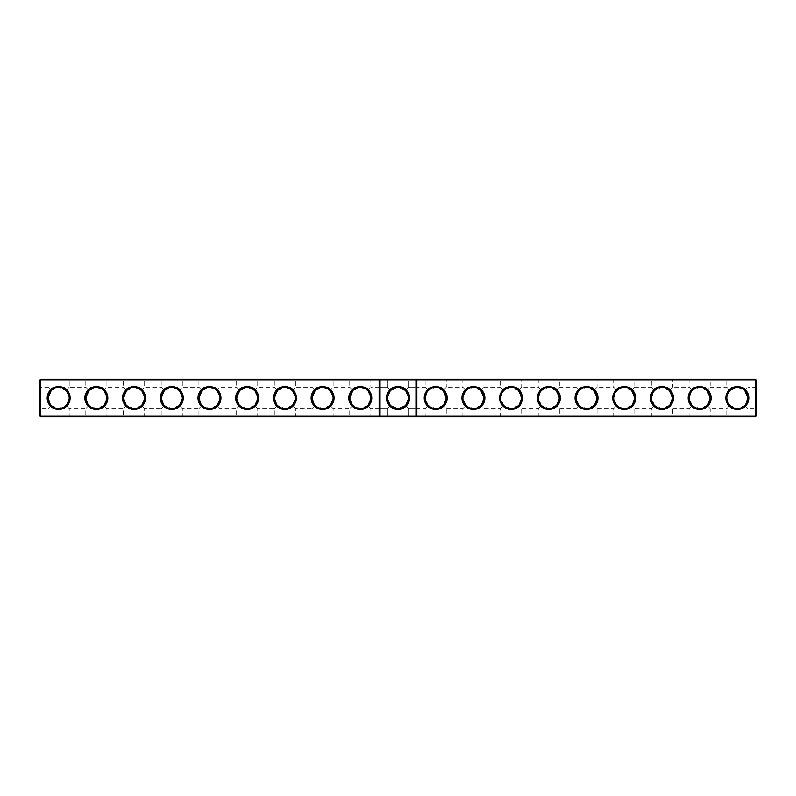 <?xml version="1.0" encoding="UTF-8"?>
<svg xmlns="http://www.w3.org/2000/svg" width="796" height="796" viewBox="0 0 796 796"><rect width="100%" height="100%" fill="white"/><g stroke="black" fill="none" stroke-linecap="round" stroke-linejoin="round"><path stroke-width="0.6" stroke-dasharray="3.98 2.98" d="M380.05 379.145L379.145 380.05L379.145 415.95L380.05 416.855M379.145 398L379.145 409.462L379.145 398M380.05 398L380.05 408.557L380.05 398M40.705 379.145L755.295 379.145L755.295 415.95L39.8 415.95L39.8 380.05L40.705 379.145L40.705 380.05L756.2 380.05L755.295 379.145M725.882 379.145L748.807 379.145L725.882 379.145L726.788 380.05L747.902 380.05L726.788 380.05L726.788 387.473L729.862 390.557L726.788 387.473L710.201 387.473L707.127 390.557L710.201 387.473L710.201 380.05L689.087 380.05L710.201 380.05L711.107 379.145L688.182 379.145L711.107 379.145M650.471 379.145L673.396 379.145L650.471 379.145L651.377 380.05L672.491 380.05L651.377 380.05L651.377 387.473L654.451 390.557L651.377 387.473L634.79 387.473L631.716 390.557L634.79 387.473L634.79 380.05L613.676 380.05L634.79 380.05L635.696 379.145L612.771 379.145L635.696 379.145M575.06 379.145L597.985 379.145L575.06 379.145L575.966 380.05L597.08 380.05L575.966 380.05L575.966 387.473L579.04 390.557L575.966 387.473L559.379 387.473L556.305 390.557L559.379 387.473L559.379 380.05L538.265 380.05L559.379 380.05L560.284 379.145L537.36 379.145L560.284 379.145M499.649 379.145L522.574 379.145L499.649 379.145L500.555 380.05L521.669 380.05L500.555 380.05L500.555 387.473L503.629 390.557L500.555 387.473L483.968 387.473L480.893 390.557L483.968 387.473L483.968 380.05L462.854 380.05L483.968 380.05L484.873 379.145L461.949 379.145L484.873 379.145M424.238 379.145L447.163 379.145L424.238 379.145L425.144 380.05L446.267 380.05L425.144 380.05L425.144 387.473L428.218 390.557L425.144 387.473L416.855 387.473L416.855 408.527L416.855 387.473M386.538 379.145L387.443 380.05L386.538 379.145L409.462 379.145L386.538 379.145L409.462 379.145L386.538 379.145L409.462 379.145L386.538 379.145L387.443 380.05L408.557 380.05L387.443 380.05L408.557 380.05L387.443 380.05L408.557 380.05L387.443 380.05L387.443 387.443L390.538 390.538L387.443 398L390.538 405.462C386.458 400.488 386.458 395.512 390.538 390.538L387.443 387.443L390.538 390.538L387.443 398L390.538 405.462L387.443 408.557L390.538 405.462C386.458 400.488 386.458 395.512 390.538 390.538L387.443 387.443L390.538 390.538L398 387.443L405.462 390.538L408.557 398L405.462 405.462L398 408.557L390.538 405.462L387.443 408.557L390.538 405.462L398 408.557L405.462 405.462L408.557 398L405.462 390.538L398 387.443L390.538 390.538L387.443 398L390.538 405.462L398 408.557L405.462 405.462L408.557 408.557L405.462 405.462L398 408.557L390.538 405.462C386.458 400.488 386.458 395.512 390.538 390.538L398 387.443L405.462 390.538L408.557 398L405.462 405.462L408.557 398L405.462 390.538L398 387.443L390.538 390.538L398 387.443L390.538 390.538L387.443 387.443L387.443 380.05L387.443 387.443L380.05 387.443L379.145 386.538L380.05 387.443L387.443 387.443L380.05 387.443L379.145 386.538M348.837 379.145L371.762 379.145L348.837 379.145L349.733 380.05L370.856 380.05L349.733 380.05L349.733 387.473L352.807 390.557C357.802 386.458 362.787 386.458 367.782 390.557L370.856 398.09L367.782 405.443C362.787 409.542 357.802 409.542 352.807 405.443L349.743 398.249M311.127 379.145L334.051 379.145L311.127 379.145L312.032 380.05L333.146 380.05L312.032 380.05L312.032 387.473L315.107 390.557C320.091 386.458 325.086 386.458 330.071 390.557L333.146 398.09L330.071 405.443C325.086 409.542 320.091 409.542 315.107 405.443L312.032 398.249M273.426 379.145L296.351 379.145L273.426 379.145L274.331 380.05L295.445 380.05L274.331 380.05L274.331 387.473L277.396 390.557C282.391 386.458 287.376 386.458 292.371 390.557L295.445 398.09L292.371 405.443C287.376 409.542 282.391 409.542 277.396 405.443L274.331 398.249M235.715 379.145L258.64 379.145L235.715 379.145L236.621 380.05L257.735 380.05L236.621 380.05L236.621 387.473L239.696 390.557C244.68 386.458 249.675 386.458 254.67 390.557L257.735 398.09L254.67 405.443C249.675 409.542 244.68 409.542 239.696 405.443L236.621 398.249M198.015 379.145L220.94 379.145L198.015 379.145L198.92 380.05L220.034 380.05L198.92 380.05L198.92 387.473L201.985 390.557C206.98 386.458 211.965 386.458 216.96 390.557L220.034 398.09L216.96 405.443C211.965 409.542 206.98 409.542 201.985 405.443L198.92 398.249M160.304 379.145L183.229 379.145L160.304 379.145L161.21 380.05L182.324 380.05L161.21 380.05L161.21 387.473L164.284 390.557C169.269 386.458 174.264 386.458 179.259 390.557L182.324 398.09L179.259 405.443C174.264 409.542 169.269 409.542 164.284 405.443L161.21 398.249M122.604 379.145L145.529 379.145L122.604 379.145L123.509 380.05L144.623 380.05L123.509 380.05L123.509 387.473L126.574 390.557C131.569 386.458 136.554 386.458 141.549 390.557L144.623 398.09L141.549 405.443C136.554 409.542 131.569 409.542 126.574 405.443L123.509 398.249M84.893 379.145L107.818 379.145L84.893 379.145L85.799 380.05L106.913 380.05L85.799 380.05L85.799 387.473L88.873 390.557C93.858 386.458 98.853 386.458 103.848 390.557L106.913 398.09L103.848 405.443C98.853 409.542 93.858 409.542 88.873 405.443L85.799 398.249M47.193 379.145L70.118 379.145L47.193 379.145L48.098 380.05L69.212 380.05L48.098 380.05L48.098 387.473L51.163 390.557C56.158 386.458 61.153 386.458 66.138 390.557L69.212 398.09L66.138 405.443C61.153 409.542 56.158 409.542 51.163 405.443L48.098 398.249M39.8 380.05L40.705 380.05L40.705 416.855L755.295 416.855L756.2 415.95L755.295 415.95L755.295 416.855M413.343 416.248L414.427 416.248L413.532 416.855L413.532 416.248L382.468 416.248L382.468 416.855L382.468 416.248L43.113 416.248L43.113 416.855L43.113 416.248L752.887 416.248L752.887 416.855L43.113 416.855L752.887 416.855L752.887 416.248L413.343 416.099M39.8 409.433L39.8 386.567L39.8 409.433L40.705 408.527L40.705 387.473L40.705 408.527L48.098 408.527L51.163 405.443L48.098 408.527L48.098 415.95L69.212 415.95L48.098 415.95L47.193 416.855L70.118 416.855L47.193 416.855M51.163 405.443L58.655 408.557L66.138 405.443L69.212 408.527L66.138 405.443L69.212 397.91L66.138 390.557L69.212 387.473L66.138 390.557L58.655 387.443L51.163 390.557L48.098 387.473L40.705 387.473L39.8 386.567M88.873 405.443L85.799 408.527L88.873 405.443L96.356 408.557L103.848 405.443L106.913 408.527L103.848 405.443L106.913 397.91L103.848 390.557L106.913 387.473L103.848 390.557L96.356 387.443L88.873 390.557L85.799 387.473L69.212 387.473L69.212 380.05L70.118 379.145M126.574 405.443L123.509 408.527L126.574 405.443L134.066 408.557L141.549 405.443L144.623 408.527L141.549 405.443L144.623 397.91L141.549 390.557L144.623 387.473L141.549 390.557L134.066 387.443L126.574 390.557L123.509 387.473L106.913 387.473L106.913 380.05L107.818 379.145M164.284 405.443L161.21 408.527L164.284 405.443L171.767 408.557L179.259 405.443L182.324 408.527L179.259 405.443L182.324 397.91L179.259 390.557L182.324 387.473L179.259 390.557L171.767 387.443L164.284 390.557L161.21 387.473L144.623 387.473L144.623 380.05L145.529 379.145M201.985 405.443L198.92 408.527L201.985 405.443L209.477 408.557L216.96 405.443L220.034 408.527L216.96 405.443L220.034 397.91L216.96 390.557L220.034 387.473L216.96 390.557L209.477 387.443L201.985 390.557L198.92 387.473L182.324 387.473L182.324 380.05L183.229 379.145M239.696 405.443L236.621 408.527L239.696 405.443L247.178 408.557L254.67 405.443L257.735 408.527L254.67 405.443L257.735 397.91L254.67 390.557L257.735 387.473L254.67 390.557L247.178 387.443L239.696 390.557L236.621 387.473L220.034 387.473L220.034 380.05L220.94 379.145M277.396 405.443L274.331 408.527L277.396 405.443L284.888 408.557L292.371 405.443L295.445 408.527L292.371 405.443L295.445 397.91L292.371 390.557L295.445 387.473L292.371 390.557L284.888 387.443L277.396 390.557L274.331 387.473L257.735 387.473L257.735 380.05L258.64 379.145M315.107 405.443L312.032 408.527L315.107 405.443L322.589 408.557L330.071 405.443L333.146 408.527L330.071 405.443L333.146 397.91L330.071 390.557L333.146 387.473L330.071 390.557L322.589 387.443L315.107 390.557L312.032 387.473L295.445 387.473L295.445 380.05L296.351 379.145M352.807 405.443L349.733 408.527L352.807 405.443L360.299 408.557L367.782 405.443L370.856 408.527L367.782 405.443L370.856 397.91L367.782 390.557L370.856 387.473L367.782 390.557L360.299 387.443L352.807 390.557L349.733 387.473L333.146 387.473L333.146 380.05L334.051 379.145M415.95 416.855L416.855 415.95L416.855 380.05L415.95 379.145M688.182 379.145L689.087 380.05L689.087 387.473L692.152 390.557L689.087 387.473L672.491 387.473L669.426 390.557L672.491 387.473L672.491 380.05L673.396 379.145M612.771 379.145L613.676 380.05L613.676 387.473L616.741 390.557L613.676 387.473L597.08 387.473L594.015 390.557L597.08 387.473L597.08 380.05L597.985 379.145M537.36 379.145L538.265 380.05L538.265 387.473L541.33 390.557L538.265 387.473L521.669 387.473L518.604 390.557L521.669 387.473L521.669 380.05L522.574 379.145M461.949 379.145L462.854 380.05L462.854 387.473L465.929 390.557L462.854 387.473L446.267 387.473L443.193 390.557L446.267 387.473L446.267 380.05L447.163 379.145M40.705 416.855L39.8 415.95M379.145 409.462L380.05 408.557L387.443 408.557L380.05 408.557L379.145 409.462L380.05 408.557L387.443 408.557L390.538 405.462L398 408.557L405.462 405.462L408.557 408.557L405.462 405.462L408.557 398L405.462 390.538L398 387.443L405.462 390.538L408.557 387.443L405.462 390.538L408.557 387.443L405.462 390.538L408.557 387.443L405.462 390.538L408.557 398L405.462 405.462L398 408.557L390.538 405.462L387.443 408.557L387.443 415.95L408.557 415.95L387.443 415.95L408.557 415.95L387.443 415.95L386.538 416.855L409.462 416.855L386.538 416.855L409.462 416.855L386.538 416.855L409.462 416.855L386.538 416.855L387.443 415.95L408.557 415.95L387.443 415.95L386.538 416.855M387.443 408.557L387.443 415.95L387.443 408.557M51.163 390.557L48.098 398A10.557 10.557 0 0 0 63.929 407.144A10.557 10.557 0 0 0 63.929 388.856A10.557 10.557 0 0 0 48.098 398M50.198 404.318L51.133 405.413M84.893 416.855L107.818 416.855L84.893 416.855L85.799 415.95L106.913 415.95L85.799 415.95L85.799 408.527L69.212 408.527L69.212 415.95L70.118 416.855M88.873 390.557L85.799 398.01A10.557 10.557 0 0 0 101.639 407.144A10.557 10.557 0 0 0 101.639 388.856A10.557 10.557 0 0 0 85.799 398M87.898 404.318L88.834 405.413M122.604 416.855L145.529 416.855L122.604 416.855L123.509 415.95L144.623 415.95L123.509 415.95L123.509 408.527L106.913 408.527L106.913 415.95L107.818 416.855M126.574 390.557L123.509 398.01A10.557 10.557 0 0 0 139.34 407.144A10.557 10.557 0 0 0 139.34 388.856A10.557 10.557 0 0 0 123.509 398M125.609 404.318L126.544 405.413M160.304 416.855L183.229 416.855L160.304 416.855L161.21 415.95L182.324 415.95L161.21 415.95L161.21 408.527L144.623 408.527L144.623 415.95L145.529 416.855M164.284 390.557L161.21 398.01A10.557 10.557 0 0 0 177.05 407.144A10.557 10.557 0 0 0 177.05 388.856A10.557 10.557 0 0 0 161.21 398M163.309 404.318L164.245 405.413M198.015 416.855L220.94 416.855L198.015 416.855L198.92 415.95L220.034 415.95L198.92 415.95L198.92 408.527L182.324 408.527L182.324 415.95L183.229 416.855M201.985 390.557L198.92 398.01A10.557 10.557 0 0 0 214.751 407.144A10.557 10.557 0 0 0 214.751 388.856A10.557 10.557 0 0 0 198.92 398M201.01 404.318L201.955 405.413M235.715 416.855L258.64 416.855L235.715 416.855L236.621 415.95L257.735 415.95L236.621 415.95L236.621 408.527L220.034 408.527L220.034 415.95L220.94 416.855M239.696 390.557L236.621 398.01A10.557 10.557 0 0 0 252.461 407.144A10.557 10.557 0 0 0 252.461 388.856A10.557 10.557 0 0 0 236.621 398M238.72 404.318L239.656 405.413M273.426 416.855L296.351 416.855L273.426 416.855L274.331 415.95L295.445 415.95L274.331 415.95L274.331 408.527L257.735 408.527L257.735 415.95L258.64 416.855M277.396 390.557L274.331 398A10.557 10.557 0 0 0 290.162 407.144A10.557 10.557 0 0 0 290.162 388.856A10.557 10.557 0 0 0 274.331 398M276.421 404.318L277.366 405.413M311.127 416.855L334.051 416.855L311.127 416.855L312.032 415.95L333.146 415.95L312.032 415.95L312.032 408.527L295.445 408.527L295.445 415.95L296.351 416.855M315.107 390.557L312.032 398A10.557 10.557 0 0 0 327.872 407.144A10.557 10.557 0 0 0 327.872 388.856A10.557 10.557 0 0 0 312.032 398M314.131 404.318L315.067 405.413M348.837 416.855L371.762 416.855L348.837 416.855L349.733 415.95L370.856 415.95L349.733 415.95L349.733 408.527L333.146 408.527L333.146 415.95L334.051 416.855M352.807 390.557L349.733 398A10.557 10.557 0 0 0 365.573 407.144A10.557 10.557 0 0 0 365.573 388.856A10.557 10.557 0 0 0 349.733 398M351.832 404.318L352.777 405.413M379.145 408.527L379.145 387.473L379.145 408.527L370.856 408.527L370.856 415.95L371.762 416.855M47.193 398A11.462 11.462 0 0 0 64.386 407.93A11.462 11.462 0 0 0 64.386 388.07A11.462 11.462 0 0 0 47.193 398M84.893 398A11.462 11.462 0 0 0 102.087 407.93A11.462 11.462 0 0 0 102.087 388.07A11.462 11.462 0 0 0 84.893 398M122.604 398A11.462 11.462 0 0 0 139.797 407.93A11.462 11.462 0 0 0 139.797 388.07A11.462 11.462 0 0 0 122.604 398M160.304 398A11.462 11.462 0 0 0 177.498 407.93A11.462 11.462 0 0 0 177.498 388.07A11.462 11.462 0 0 0 160.304 398M198.015 398A11.462 11.462 0 0 0 215.209 407.93A11.462 11.462 0 0 0 215.209 388.07A11.462 11.462 0 0 0 198.015 398M235.715 398A11.462 11.462 0 0 0 252.909 407.93A11.462 11.462 0 0 0 252.909 388.07A11.462 11.462 0 0 0 235.715 398M273.426 398A11.462 11.462 0 0 0 290.62 407.93A11.462 11.462 0 0 0 290.62 388.07A11.462 11.462 0 0 0 273.426 398M311.127 398A11.462 11.462 0 0 0 328.32 407.93A11.462 11.462 0 0 0 328.32 388.07A11.462 11.462 0 0 0 311.127 398M348.837 398A11.462 11.462 0 0 0 366.031 407.93A11.462 11.462 0 0 0 366.031 388.07A11.462 11.462 0 0 0 348.837 398M398 386.538A11.462 11.462 0 0 1 407.93 403.731A11.462 11.462 0 0 1 388.07 403.731A11.462 11.462 0 0 1 398 386.538M447.163 398A11.462 11.462 0 0 1 429.969 407.93A11.462 11.462 0 0 1 429.969 388.07A11.462 11.462 0 0 1 447.163 398M484.873 398A11.462 11.462 0 0 1 467.68 407.93A11.462 11.462 0 0 1 467.68 388.07A11.462 11.462 0 0 1 484.873 398M522.574 398A11.462 11.462 0 0 1 505.38 407.93A11.462 11.462 0 0 1 505.38 388.07A11.462 11.462 0 0 1 522.574 398M560.284 398A11.462 11.462 0 0 1 543.091 407.93A11.462 11.462 0 0 1 543.091 388.07A11.462 11.462 0 0 1 560.284 398M597.985 398A11.462 11.462 0 0 1 580.791 407.93A11.462 11.462 0 0 1 580.791 388.07A11.462 11.462 0 0 1 597.985 398M635.696 398A11.462 11.462 0 0 1 618.502 407.93A11.462 11.462 0 0 1 618.502 388.07A11.462 11.462 0 0 1 635.696 398M673.396 398A11.462 11.462 0 0 1 656.202 407.93A11.462 11.462 0 0 1 656.202 388.07A11.462 11.462 0 0 1 673.396 398M711.107 398A11.462 11.462 0 0 1 693.913 407.93A11.462 11.462 0 0 1 693.913 388.07A11.462 11.462 0 0 1 711.107 398M748.807 398A11.462 11.462 0 0 1 731.614 407.93A11.462 11.462 0 0 1 731.614 388.07A11.462 11.462 0 0 1 748.807 398M756.2 380.05L756.2 415.95M756.2 409.433L756.2 386.567L756.2 409.433L755.295 408.527L755.295 387.473L755.295 408.527L747.902 408.527L744.837 405.443C739.842 409.542 734.847 409.542 729.862 405.443L726.788 408.527L710.201 408.527L707.127 405.443L710.201 408.527L710.201 415.95L689.087 415.95L710.201 415.95L711.107 416.855L688.182 416.855L711.107 416.855M416.855 398L416.855 409.462L416.855 398M725.882 416.855L748.807 416.855L725.882 416.855L726.788 415.95L747.902 415.95L726.788 415.95L726.788 408.527L729.862 405.443L726.788 397.91L729.862 390.557C734.847 386.458 739.842 386.458 744.837 390.557L747.902 387.473L744.837 390.557L747.902 398A10.557 10.557 0 0 1 732.071 407.144A10.557 10.557 0 0 1 732.071 388.856A10.557 10.557 0 0 1 747.902 398M747.902 398.249L744.837 405.443L737.345 408.557L729.862 405.443L726.788 398.09L729.862 390.557L737.345 387.443L744.837 390.557M707.127 390.557L699.644 387.443L692.152 390.557L689.087 398.09L692.152 405.443L689.087 408.527L692.152 405.443L689.087 397.91L692.152 390.557C697.147 386.458 702.142 386.458 707.127 390.557L710.201 398A10.557 10.557 0 0 1 694.361 407.144A10.557 10.557 0 0 1 694.361 388.856A10.557 10.557 0 0 1 710.201 398L710.201 398.01M669.426 390.557L661.934 387.443L654.451 390.557L651.377 398.09L654.451 405.443L651.377 408.527L654.451 405.443L651.377 397.91L654.451 390.557C659.446 386.458 664.431 386.458 669.426 390.557L672.491 398A10.557 10.557 0 0 1 656.66 407.144A10.557 10.557 0 0 1 656.66 388.856A10.557 10.557 0 0 1 672.491 398M631.716 390.557L624.233 387.443L616.741 390.557L613.676 398.09L616.741 405.443L613.676 408.527L616.741 405.443L613.676 397.91L616.741 390.557C621.736 386.458 626.731 386.458 631.716 390.557L634.79 398A10.557 10.557 0 0 1 618.95 407.144A10.557 10.557 0 0 1 618.95 388.856A10.557 10.557 0 0 1 634.79 398L634.79 398.01M594.015 390.557L586.523 387.443L579.04 390.557L575.966 398.09L579.04 405.443L575.966 408.527L579.04 405.443L575.966 397.91L579.04 390.557C584.035 386.458 589.02 386.458 594.015 390.557L597.08 398A10.557 10.557 0 0 1 581.249 407.144A10.557 10.557 0 0 1 581.249 388.856A10.557 10.557 0 0 1 597.08 398M556.305 390.557L548.822 387.443L541.33 390.557L538.265 398.09L541.33 405.443L538.265 408.527L541.33 405.443L538.265 397.91L541.33 390.557C546.325 386.458 551.32 386.458 556.305 390.557L559.379 398A10.557 10.557 0 0 1 543.539 407.144A10.557 10.557 0 0 1 543.539 388.856A10.557 10.557 0 0 1 559.379 398L559.379 398.01M518.604 390.557L511.112 387.443L503.629 390.557L500.555 398.09L503.629 405.443L500.555 408.527L503.629 405.443L500.555 397.91L503.629 390.557C508.624 386.458 513.609 386.458 518.604 390.557L521.669 398A10.557 10.557 0 0 1 505.838 407.144A10.557 10.557 0 0 1 505.838 388.856A10.557 10.557 0 0 1 521.669 398M480.893 390.557L473.411 387.443L465.929 390.557L462.854 398.09L465.929 405.443L462.854 408.527L465.929 405.443L462.854 397.91L465.929 390.557C470.914 386.458 475.909 386.458 480.893 390.557L483.968 398A10.557 10.557 0 0 1 468.128 407.144A10.557 10.557 0 0 1 468.128 388.856A10.557 10.557 0 0 1 483.968 398L483.968 398.01M443.193 390.557L435.701 387.443L428.218 390.557L425.144 398.09L428.218 405.443L425.144 408.527L428.218 405.443L425.144 397.91L428.218 390.557C433.213 386.458 438.198 386.458 443.193 390.557L446.267 398A10.557 10.557 0 0 1 430.427 407.144A10.557 10.557 0 0 1 430.427 388.856A10.557 10.557 0 0 1 446.267 398M737.345 416.248L751.225 416.248L737.345 416.248M699.644 416.248L685.764 416.248L699.644 416.248M661.934 416.248L675.814 416.248L661.934 416.248M624.233 416.248L610.353 416.248L624.233 416.248M586.523 416.248L600.403 416.248L586.523 416.248M548.822 416.248L534.942 416.248L548.822 416.248M511.112 416.248L524.992 416.248L511.112 416.248M473.411 416.248L459.531 416.248L473.411 416.248M435.701 416.248L449.581 416.248L435.701 416.248M417.81 416.248L418.348 416.248L417.81 416.099M418.388 416.248L417.89 416.099L418.388 416.248M414.875 416.248L415.393 416.248L414.875 416.099M398 416.248L384.12 416.248L398 416.248M360.299 416.248L346.419 416.248L360.299 416.248M322.589 416.248L336.469 416.248L322.589 416.248M284.888 416.248L271.008 416.248L284.888 416.248M247.178 416.248L261.058 416.248L247.178 416.248M209.477 416.248L195.597 416.248L209.477 416.248M171.767 416.248L185.647 416.248L171.767 416.248M134.066 416.248L120.186 416.248L134.066 416.248M96.356 416.248L110.236 416.248L96.356 416.248M58.655 416.248L44.775 416.248L58.655 416.248M415.95 398L415.95 408.557L415.95 398M416.855 409.462L415.95 408.557L416.855 409.462L415.95 408.557L408.557 408.557L415.95 408.557L408.557 408.557L408.557 415.95L408.557 408.557L405.462 405.462L408.557 408.557L408.557 415.95L409.462 416.855M398 387.443A10.557 10.557 0 0 1 407.144 403.283A10.557 10.557 0 0 1 388.856 403.283A10.557 10.557 0 0 1 398 387.443M708.102 404.318L707.166 405.413M707.127 405.443L699.644 408.557L692.152 405.443C697.147 409.542 702.142 409.542 707.127 405.443L710.201 398.249M744.837 405.443L747.902 408.527L747.902 415.95L748.807 416.855M745.802 404.318L744.867 405.413M688.182 416.855L689.087 415.95L689.087 408.527L672.491 408.527L669.426 405.443L672.491 408.527L672.491 415.95L651.377 415.95L672.491 415.95L673.396 416.855L650.471 416.855L673.396 416.855M670.391 404.318L669.456 405.413M669.426 405.443L661.934 408.557L654.451 405.443C659.446 409.542 664.431 409.542 669.426 405.443L672.491 398.249M650.471 416.855L651.377 415.95L651.377 408.527L634.79 408.527L631.716 405.443L634.79 408.527L634.79 415.95L613.676 415.95L634.79 415.95L635.696 416.855L612.771 416.855L635.696 416.855M632.691 404.318L631.755 405.413M631.716 405.443L624.233 408.557L616.741 405.443C621.736 409.542 626.731 409.542 631.716 405.443L634.79 398.249M612.771 416.855L613.676 415.95L613.676 408.527L597.08 408.527L594.015 405.443L597.08 408.527L597.08 415.95L575.966 415.95L597.08 415.95L597.985 416.855L575.06 416.855L597.985 416.855M594.99 404.318L594.045 405.413M594.015 405.443L586.523 408.557L579.04 405.443C584.035 409.542 589.02 409.542 594.015 405.443L597.08 398.249M575.06 416.855L575.966 415.95L575.966 408.527L559.379 408.527L556.305 405.443L559.379 408.527L559.379 415.95L538.265 415.95L559.379 415.95L560.284 416.855L537.36 416.855L560.284 416.855M557.28 404.318L556.344 405.413M556.305 405.443L548.822 408.557L541.33 405.443C546.325 409.542 551.32 409.542 556.305 405.443L559.379 398.249M537.36 416.855L538.265 415.95L538.265 408.527L521.669 408.527L518.604 405.443L521.669 408.527L521.669 415.95L500.555 415.95L521.669 415.95L522.574 416.855L499.649 416.855L522.574 416.855M519.579 404.318L518.634 405.413M518.604 405.443L511.112 408.557L503.629 405.443C508.624 409.542 513.609 409.542 518.604 405.443L521.669 398.249M499.649 416.855L500.555 415.95L500.555 408.527L483.968 408.527L480.893 405.443L483.968 408.527L483.968 415.95L462.854 415.95L483.968 415.95L484.873 416.855L461.949 416.855L484.873 416.855M481.869 404.318L480.933 405.413M480.893 405.443L473.411 408.557L465.929 405.443C470.914 409.542 475.909 409.542 480.893 405.443L483.968 398.249M461.949 416.855L462.854 415.95L462.854 408.527L446.267 408.527L443.193 405.443L446.267 408.527L446.267 415.95L425.144 415.95L446.267 415.95L447.163 416.855L424.238 416.855L447.163 416.855M444.168 404.318L443.223 405.413M443.193 405.443L435.701 408.557L428.218 405.443C433.213 409.542 438.198 409.542 443.193 405.443L446.257 398.249M424.238 416.855L425.144 415.95L425.144 408.527L416.855 408.527M737.345 416.855L751.225 416.855L737.345 416.855M699.644 416.855L685.764 416.855L699.644 416.855M661.934 416.855L675.814 416.855L661.934 416.855M624.233 416.855L610.353 416.855L624.233 416.855M586.523 416.855L600.403 416.855L586.523 416.855M548.822 416.855L534.942 416.855L548.822 416.855M511.112 416.855L524.992 416.855L511.112 416.855M473.411 416.855L459.531 416.855L473.411 416.855M435.701 416.855L449.581 416.855L435.701 416.855M398 416.855L411.88 416.855L398 416.855M360.299 416.855L346.419 416.855L360.299 416.855M322.589 416.855L336.469 416.855L322.589 416.855M284.888 416.855L271.008 416.855L284.888 416.855M247.178 416.855L261.058 416.855L247.178 416.855M209.477 416.855L195.597 416.855L209.477 416.855M171.767 416.855L185.647 416.855L171.767 416.855M134.066 416.855L120.186 416.855L134.066 416.855M96.356 416.855L110.236 416.855L96.356 416.855M58.655 416.855L44.775 416.855L58.655 416.855M756.2 386.567L755.295 387.473L747.902 387.473L747.902 380.05L748.807 379.145M416.855 386.538L415.95 387.443L416.855 386.538L415.95 387.443L408.557 387.443L415.95 387.443L408.557 387.443L408.557 380.05L408.557 387.443L408.557 380.05L409.462 379.145M379.145 387.473L370.856 387.473L370.856 380.05L371.762 379.145M751.225 416.855L751.225 416.248M723.474 416.855L723.474 416.248M713.514 416.855L713.514 416.248M685.764 416.855L685.764 416.248M675.814 416.855L675.814 416.248M648.063 416.855L648.063 416.248M638.103 416.855L638.103 416.248M610.353 416.855L610.353 416.248M600.403 416.855L600.403 416.248M572.652 416.855L572.652 416.248M562.692 416.855L562.692 416.248M534.942 416.855L534.942 416.248M524.992 416.855L524.992 416.248M497.241 416.855L497.241 416.248M487.281 416.855L487.281 416.248M459.531 416.855L459.531 416.248M449.581 416.855L449.581 416.248M421.83 416.855L421.83 416.248M411.88 416.855L411.88 416.248M384.12 416.855L384.12 416.248M374.17 416.855L374.17 416.248M346.419 416.855L346.419 416.248M336.469 416.855L336.469 416.248M308.719 416.855L308.719 416.248M298.759 416.855L298.759 416.248M271.008 416.855L271.008 416.248M261.058 416.855L261.058 416.248M233.308 416.855L233.308 416.248M223.348 416.855L223.348 416.248M195.597 416.855L195.597 416.248M185.647 416.855L185.647 416.248M157.897 416.855L157.897 416.248M147.937 416.855L147.937 416.248M120.186 416.855L120.186 416.248M110.236 416.855L110.236 416.248M82.486 416.855L82.486 416.248M72.526 416.855L72.526 416.248M44.775 416.855L44.775 416.248"/><path stroke-width="1.19" d="M39.8 380.05L40.705 379.145L40.705 415.95L39.8 415.95L39.8 380.05L379.145 380.05L379.145 415.95L40.705 415.95L40.705 416.855L380.05 416.855L379.145 415.95L380.05 415.95L380.05 416.855L755.295 416.855L756.2 415.95L756.2 380.05L755.295 379.145L380.05 379.145L379.145 380.05L380.05 380.05L380.05 415.95L415.95 415.95L415.95 379.145L416.855 380.05L755.295 380.05L755.295 379.145M47.193 398A11.462 11.462 0 0 0 64.386 407.93A11.462 11.462 0 0 0 64.386 388.07A11.462 11.462 0 0 0 47.193 398M84.893 398A11.462 11.462 0 0 0 102.087 407.93A11.462 11.462 0 0 0 102.087 388.07A11.462 11.462 0 0 0 84.893 398M122.604 398A11.462 11.462 0 0 0 139.797 407.93A11.462 11.462 0 0 0 139.797 388.07A11.462 11.462 0 0 0 122.604 398M160.304 398A11.462 11.462 0 0 0 177.498 407.93A11.462 11.462 0 0 0 177.498 388.07A11.462 11.462 0 0 0 160.304 398M198.015 398A11.462 11.462 0 0 0 215.209 407.93A11.462 11.462 0 0 0 215.209 388.07A11.462 11.462 0 0 0 198.015 398M235.715 398A11.462 11.462 0 0 0 252.909 407.93A11.462 11.462 0 0 0 252.909 388.07A11.462 11.462 0 0 0 235.715 398M273.426 398A11.462 11.462 0 0 0 290.62 407.93A11.462 11.462 0 0 0 290.62 388.07A11.462 11.462 0 0 0 273.426 398M311.127 398A11.462 11.462 0 0 0 328.32 407.93A11.462 11.462 0 0 0 328.32 388.07A11.462 11.462 0 0 0 311.127 398M348.837 398A11.462 11.462 0 0 0 366.031 407.93A11.462 11.462 0 0 0 366.031 388.07A11.462 11.462 0 0 0 348.837 398M40.705 379.145L380.05 379.145L380.05 380.05L416.855 380.05L416.855 415.95L755.295 415.95L755.295 416.855M48.098 398.249L48.098 398A10.557 10.557 0 0 0 63.929 407.144A10.557 10.557 0 0 0 63.929 388.856A10.557 10.557 0 0 0 48.098 398L51.163 390.557M85.799 398.249L85.799 398A10.557 10.557 0 0 0 101.639 407.144A10.557 10.557 0 0 0 101.639 388.856A10.557 10.557 0 0 0 85.799 398L88.873 390.557M123.509 398.249L123.509 398A10.557 10.557 0 0 0 139.34 407.144A10.557 10.557 0 0 0 139.34 388.856A10.557 10.557 0 0 0 123.509 398L126.574 390.557M161.21 398.249L161.21 398A10.557 10.557 0 0 0 177.05 407.144A10.557 10.557 0 0 0 177.05 388.856A10.557 10.557 0 0 0 161.21 398L164.284 390.557M198.92 398.249L198.92 398A10.557 10.557 0 0 0 214.751 407.144A10.557 10.557 0 0 0 214.751 388.856A10.557 10.557 0 0 0 198.92 398L201.985 390.557M236.621 398.249L236.621 398A10.557 10.557 0 0 0 252.461 407.144A10.557 10.557 0 0 0 252.461 388.856A10.557 10.557 0 0 0 236.621 398L239.696 390.557M274.331 398.249L274.331 398A10.557 10.557 0 0 0 290.162 407.144A10.557 10.557 0 0 0 290.162 388.856A10.557 10.557 0 0 0 274.331 398L277.396 390.557M312.032 398.249L312.032 398A10.557 10.557 0 0 0 327.872 407.144A10.557 10.557 0 0 0 327.872 388.856A10.557 10.557 0 0 0 312.032 398L315.107 390.557M349.743 398.249L349.733 398A10.557 10.557 0 0 0 365.573 407.144A10.557 10.557 0 0 0 365.573 388.856A10.557 10.557 0 0 0 349.733 398L352.807 390.557M398 386.538A11.462 11.462 0 0 1 407.93 403.731A11.462 11.462 0 0 1 388.07 403.731A11.462 11.462 0 0 1 398 386.538M40.705 416.855L39.8 415.95M416.855 415.95L415.95 416.855L415.95 415.95L416.855 415.95M398 387.443A10.557 10.557 0 0 1 407.144 403.283A10.557 10.557 0 0 1 388.856 403.283A10.557 10.557 0 0 1 398 387.443M48.098 398L50.198 404.318M85.799 398.01L87.898 404.318M123.509 398.01L125.609 404.318M161.21 398.01L163.309 404.318M198.92 398.01L201.01 404.318M236.621 398.01L238.72 404.318M274.331 398L276.421 404.318M312.032 398L314.131 404.318M349.733 398L351.832 404.318M756.2 415.95L755.295 415.95L755.295 380.05L756.2 380.05M447.163 398A11.462 11.462 0 0 1 429.969 407.93A11.462 11.462 0 0 1 429.969 388.07A11.462 11.462 0 0 1 447.163 398M484.873 398A11.462 11.462 0 0 1 467.68 407.93A11.462 11.462 0 0 1 467.68 388.07A11.462 11.462 0 0 1 484.873 398M522.574 398A11.462 11.462 0 0 1 505.38 407.93A11.462 11.462 0 0 1 505.38 388.07A11.462 11.462 0 0 1 522.574 398M560.284 398A11.462 11.462 0 0 1 543.091 407.93A11.462 11.462 0 0 1 543.091 388.07A11.462 11.462 0 0 1 560.284 398M597.985 398A11.462 11.462 0 0 1 580.791 407.93A11.462 11.462 0 0 1 580.791 388.07A11.462 11.462 0 0 1 597.985 398M635.696 398A11.462 11.462 0 0 1 618.502 407.93A11.462 11.462 0 0 1 618.502 388.07A11.462 11.462 0 0 1 635.696 398M673.396 398A11.462 11.462 0 0 1 656.202 407.93A11.462 11.462 0 0 1 656.202 388.07A11.462 11.462 0 0 1 673.396 398M711.107 398A11.462 11.462 0 0 1 693.913 407.93A11.462 11.462 0 0 1 693.913 388.07A11.462 11.462 0 0 1 711.107 398M748.807 398A11.462 11.462 0 0 1 731.614 407.93A11.462 11.462 0 0 1 731.614 388.07A11.462 11.462 0 0 1 748.807 398M446.257 398.249L446.267 398A10.557 10.557 0 0 1 430.427 407.144A10.557 10.557 0 0 1 430.427 388.856A10.557 10.557 0 0 1 446.267 398L444.168 404.318M483.968 398.249L483.968 398A10.557 10.557 0 0 1 468.128 407.144A10.557 10.557 0 0 1 468.128 388.856A10.557 10.557 0 0 1 483.968 398L481.869 404.318M521.669 398.249L521.669 398A10.557 10.557 0 0 1 505.838 407.144A10.557 10.557 0 0 1 505.838 388.856A10.557 10.557 0 0 1 521.669 398L519.579 404.318M559.379 398.249L559.379 398A10.557 10.557 0 0 1 543.539 407.144A10.557 10.557 0 0 1 543.539 388.856A10.557 10.557 0 0 1 559.379 398L557.28 404.318M597.08 398.249L597.08 398A10.557 10.557 0 0 1 581.249 407.144A10.557 10.557 0 0 1 581.249 388.856A10.557 10.557 0 0 1 597.08 398L594.99 404.318M634.79 398.249L634.79 398A10.557 10.557 0 0 1 618.95 407.144A10.557 10.557 0 0 1 618.95 388.856A10.557 10.557 0 0 1 634.79 398L632.691 404.318M672.491 398.249L672.491 398A10.557 10.557 0 0 1 656.66 407.144A10.557 10.557 0 0 1 656.66 388.856A10.557 10.557 0 0 1 672.491 398L670.391 404.318M710.201 398.249L710.201 398A10.557 10.557 0 0 1 694.361 407.144A10.557 10.557 0 0 1 694.361 388.856A10.557 10.557 0 0 1 710.201 398L708.102 404.318M747.902 398.249L747.902 398A10.557 10.557 0 0 1 732.071 407.144A10.557 10.557 0 0 1 732.071 388.856A10.557 10.557 0 0 1 747.902 398L744.837 390.557M710.201 398L707.127 390.557M747.902 398L745.802 404.318M672.491 398L669.426 390.557M634.79 398L631.716 390.557M597.08 398L594.015 390.557M559.379 398L556.305 390.557M521.669 398L518.604 390.557M483.968 398L480.893 390.557M446.267 398L443.193 390.557"/></g></svg>
